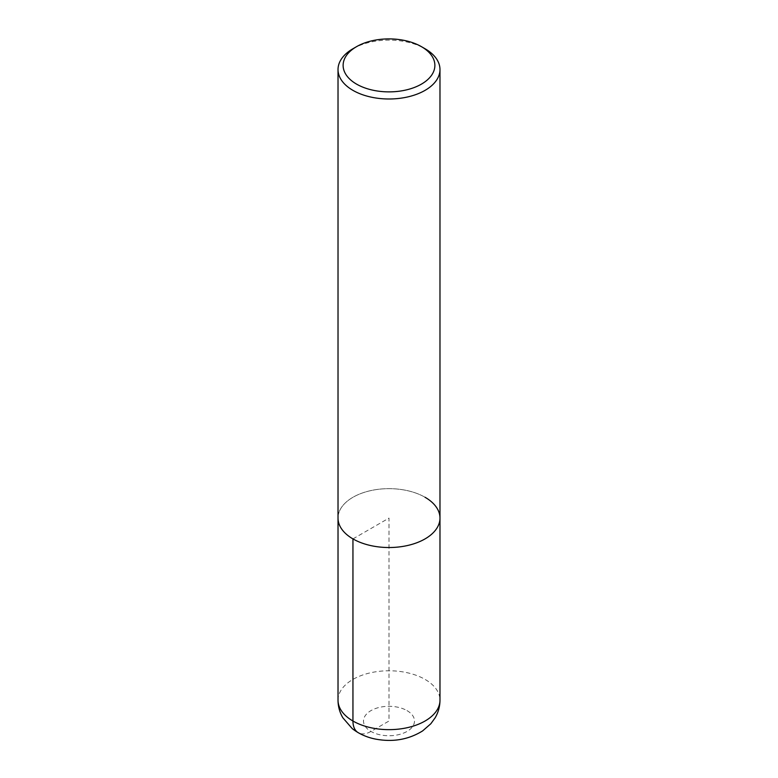<?xml version="1.0" encoding="UTF-8"?>
<svg xmlns="http://www.w3.org/2000/svg" width="778" height="778" viewBox="0 0 778 778"><rect width="100%" height="100%" fill="white"/><g stroke="black" fill="none" stroke-linecap="round" stroke-linejoin="round"><path stroke-width="0.58" stroke-dasharray="3.89 2.92" d="M352.949 48.742A50.978 29.438 180 0 1 425.051 48.742M425.051 497.278A50.978 29.438 180 0 0 369.492 490.899A50.978 29.438 180 0 0 338.022 518.09A50.978 29.438 180 0 1 369.492 490.899A50.978 29.438 180 0 1 425.051 497.278A50.978 29.438 180 0 1 439.978 518.09M352.949 538.901L389 518.09L389 721.021L370.98 731.427A25.489 14.714 -60 0 1 358.24 732.701M338.022 700.21A50.978 29.438 180 0 1 369.492 673.019A50.978 29.438 180 0 1 425.051 679.398A50.978 29.438 180 0 1 439.978 700.21M407.02 710.615A25.489 14.714 180 0 1 395.594 735.239A25.489 14.714 180 0 1 364.376 717.209A25.489 14.714 180 0 1 407.02 710.615"/><path stroke-width="1.17" d="M421.443 46.661L425.051 48.742A50.978 29.438 180 0 1 439.978 69.553A50.978 29.438 180 0 1 389 98.991A50.978 29.438 180 0 1 338.022 69.553A50.978 29.438 180 0 1 352.949 48.742L356.557 46.661A45.883 26.491 180 0 1 421.443 46.661L421.443 46.661A45.883 26.491 180 0 1 421.443 84.121A45.883 26.491 180 0 1 356.557 84.121A45.883 26.491 180 0 1 356.557 46.661M425.051 497.278A50.978 29.438 180 0 1 439.978 518.09A50.978 29.438 180 0 1 389 547.527A50.978 29.438 180 0 1 338.022 518.09L338.022 69.553M439.978 69.553L439.978 518.09A50.978 29.438 180 0 1 389 547.527A50.978 29.438 180 0 1 338.022 518.09L338.022 700.21A50.978 29.438 180 0 0 389 729.647A50.978 29.438 180 0 0 439.978 700.21C439.94 706.492 438.325 712.347 435.155 717.783L430.827 723.754L422.619 730.912C408.586 739.606 392.909 742.338 375.599 739.1C366.701 737.359 358.891 733.839 352.181 728.548L342.865 717.812C339.675 712.376 338.06 706.502 338.022 700.21M358.24 732.701A25.489 14.714 -60 0 1 352.949 721.021L352.949 538.901M439.978 518.09L439.978 700.21"/></g></svg>
